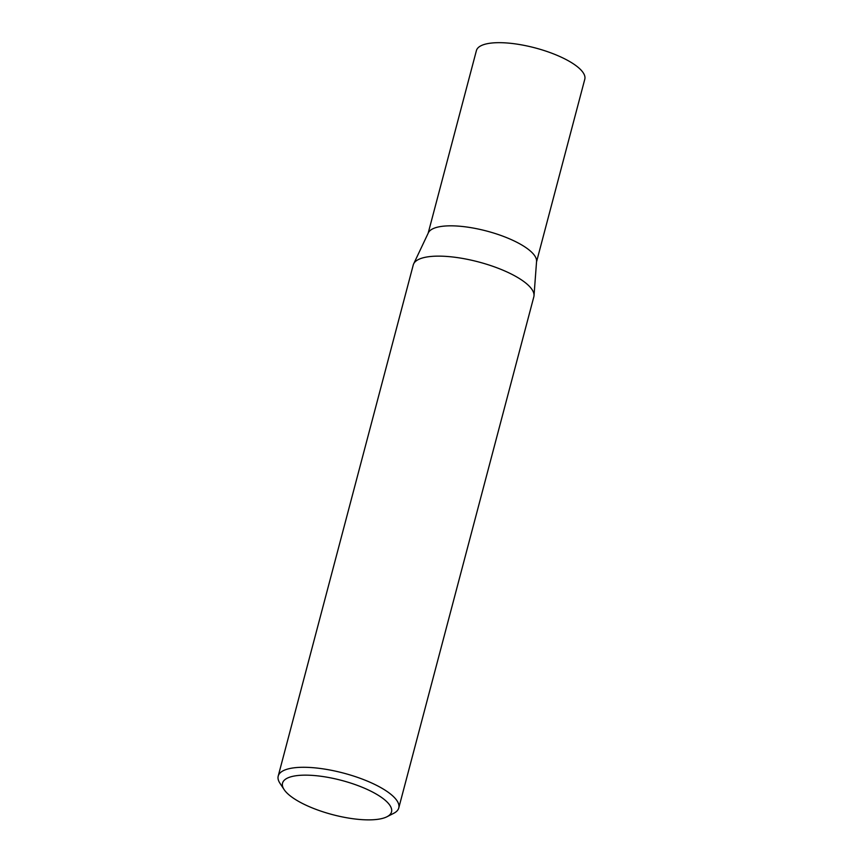 <?xml version="1.0" encoding="UTF-8"?>
<svg xmlns="http://www.w3.org/2000/svg" width="863" height="863" viewBox="0 0 863 863"><rect width="100%" height="100%" fill="white"/><g stroke="black" fill="none" stroke-linecap="round" stroke-linejoin="round"><path stroke-width="1.29" d="M284.11 789.58L279.946 783.248A62.352 19.579 14.8 0 1 278.21 776.085L413.258 264.941A62.352 19.579 14.8 0 1 413.657 263.862L428.372 232.773A56.052 17.594 14.8 0 1 475.168 228.415A56.052 17.594 14.8 0 1 532.277 252.827A56.052 17.594 14.8 0 1 536.57 261.36L534.014 295.664A62.352 19.579 14.8 0 1 533.83 296.796L398.771 807.941A62.352 19.579 14.8 0 1 393.733 813.302L386.969 816.754A56.365 17.702 -165.2 0 0 387.39 802.31A56.365 17.702 -165.2 0 0 319.45 776.074A56.365 17.702 -165.2 0 0 284.11 789.58A56.365 17.702 -165.2 0 0 286.689 792.719A56.365 17.702 -165.2 0 0 336.516 815.632A56.365 17.702 -165.2 0 0 386.969 816.754M428.156 233.247L476.408 50.593A56.052 17.594 14.8 0 1 521.996 44.962A56.052 17.594 14.8 0 1 580.67 69.676A56.052 17.594 14.8 0 1 584.79 79.234L536.527 261.888M413.657 263.862A62.352 19.579 14.8 0 1 465.718 259.008A62.352 19.579 14.8 0 1 529.246 286.171A62.352 19.579 14.8 0 1 534.014 295.664M278.21 776.085A62.352 19.579 14.8 0 1 328.922 769.828A62.352 19.579 14.8 0 1 394.186 797.315A62.352 19.579 14.8 0 1 398.771 807.941"/></g></svg>
